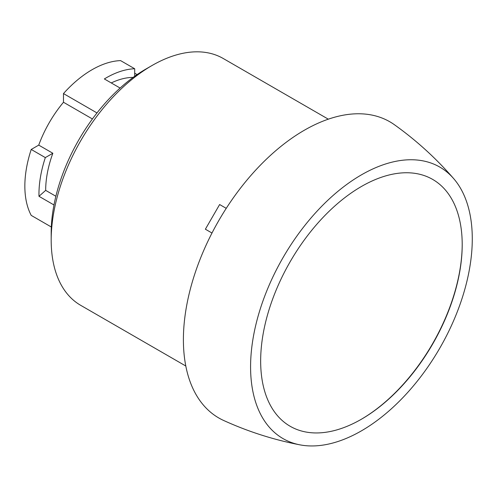 <?xml version="1.0" encoding="UTF-8"?>
<svg xmlns="http://www.w3.org/2000/svg" width="497" height="497" viewBox="0 0 497 497"><rect width="100%" height="100%" fill="white"/><g stroke="black" fill="none" stroke-linecap="round" stroke-linejoin="round"><path stroke-width="0.75" d="M96.996 112.931L63.479 93.579A95.008 54.856 -60 0 1 120.585 60.609L134.693 68.754L134.693 76.271M45.326 157.599L52.844 153.262L38.735 145.118L31.218 149.454L45.326 157.599A95.008 54.856 120 0 0 38.983 196.303L53.987 204.969M120.1 88.044L104.345 78.948A95.008 54.856 120 0 1 134.693 68.754M299.952 444.852C273.692 439.795 248.283 431.676 223.712 420.505A171.018 98.735 -60 0 1 218.817 220.513A171.018 98.735 -60 0 1 394.463 124.759C416.418 140.446 436.155 158.4 453.668 178.609A156.766 90.51 -60 0 1 459.16 306.829A156.766 90.51 -60 0 1 361.431 430.849A156.766 90.51 -60 0 1 299.952 444.852A156.766 90.51 -60 0 1 283.048 257.595A156.766 90.51 -60 0 1 453.668 178.609M185.803 366.016L80.7 305.332A142.515 82.278 -60 0 1 51.185 240.094A142.515 82.278 -60 0 1 151.958 65.554A142.515 82.278 -60 0 1 223.215 58.491L328.312 119.174M462.204 244.282A143.465 82.831 -60 0 1 361.095 419.406M361.431 419.213A142.515 82.278 -60 0 1 260.658 361.033A142.515 82.278 -60 0 1 361.431 186.487A142.515 82.278 -60 0 1 462.204 244.673A142.515 82.278 -60 0 1 361.431 419.213L361.431 419.213M51.185 240.094L51.185 232.956A133.774 77.234 -60 0 1 145.776 69.12L151.958 65.554M51.321 226.999L31.218 215.394A95.008 54.856 -60 0 1 31.218 149.454M92.417 118.963L63.479 102.258A85.509 49.371 120 0 0 38.735 145.118M63.479 102.258L63.479 93.579M137.091 74.593L134.786 73.264A85.509 49.371 120 0 0 134.693 73.208M226.241 208.342L219.631 204.528L205.379 229.21L211.989 233.025M133.128 77.402A85.509 49.371 120 0 0 111.26 82.937M52.844 153.262A85.509 49.371 120 0 0 45.674 190.37L38.983 196.303M55.881 196.259L45.674 190.37"/></g></svg>
